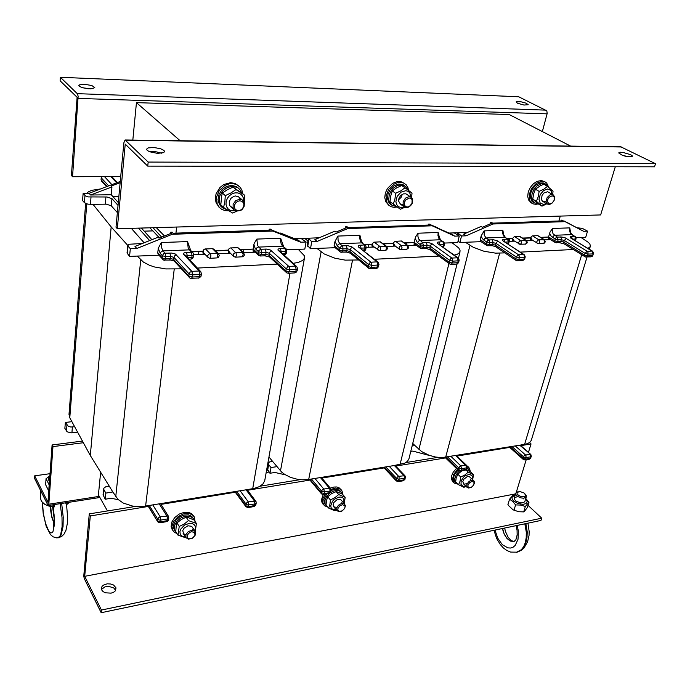 <?xml version="1.0" encoding="UTF-8"?>
<svg xmlns="http://www.w3.org/2000/svg" width="690" height="690" viewBox="0 0 690 690"><rect width="100%" height="100%" fill="white"/><g stroke="black" fill="none" stroke-linecap="round" stroke-linejoin="round"><path stroke-width="1.03" d="M255.947 504.761L254.11 506.581L254.989 503.993L256.197 503.243L256.05 501.708L254.36 500.888L246.106 489.805L254.136 488.46L259.207 486.717L262.83 484.095L264.719 480.827L304.471 258.017M68.983 414.138L69.776 417.769L90.338 455.452L109.253 486.157L105.76 486.778L103.88 488.141L103.811 489.564L105.812 493.083L112.85 492.005L118.059 499.491L123.329 503.07L132.73 506.072L143.063 506.503L240.129 490.78L248.322 501.906L254.558 501.216L254.989 503.993L247.736 505.011L245.994 504.08L246.804 502.682L248.322 501.906L248.624 502.432L248.676 506.676L255.369 505.425L256.24 503.122M293.112 263.295L298.296 262.441L302.763 260.423L304.419 258.215L304.204 255.576L298.27 249.323L286.79 249.806M127.064 252.937L129.582 256.404L137.353 256.076L143.425 262.14L149.411 265.227L154.431 266.909L165.755 268.962L181.229 268.815M118.275 202.481L111.263 194.718L90.562 194.977L89.096 193.278L83.128 193.347L85.422 195.9L88.363 196.943L106.959 197.004L111.944 198.625L111.306 205.749L106.338 204.128L92.934 204.309L111.142 226.906L127.805 245.45M100.412 189L91.606 190.362L88.277 191.88L86.811 193.304M74.649 426.705L70.932 427.015L68.267 426.36L65.352 422.47L71.915 421.694M92.934 204.309L87.794 204.128L84.421 202.696L82.576 200.497L83.128 193.347M203.74 254.334L202.851 252.989L203.196 251.419L203.869 253.17L208.009 257.439L207.733 255.438L209.355 253.825L217.169 253.42L212.468 248.624L213.745 249.047L218.489 253.816M233.694 256.49L229.391 252.264L228.597 250.375L228.278 252.135L229.089 253.256M158.251 248.331L161.296 242.492L161.503 247.391L162.944 250.919L161.167 251.678L160.278 253.359L158.251 248.331L157.734 252.902L162.392 258.043L165.462 258.75L164.651 260.277M192.846 252.669L190.543 250.272L189.198 249.866L162.944 250.919L165.039 253.239L171.646 253.083L175.338 254.023L191.811 271.368L199.091 270.998L183.462 254.136L183.6 253.273L185.118 252.531L191.38 252.152L188.232 248.193L187.533 241.552L190.682 250.392M191.846 251.617L202.955 251.169L203.602 249.789L204.921 248.978L212.468 248.624M243.734 252.704L237.869 247.624L230.296 247.969L228.839 248.969L228.597 250.375L215.599 250.91M283.607 246.503L280.692 238.205L280.614 241.526L281.373 244.553L284.858 248.305L279.191 248.65L278.079 249.176L277.966 250.168L295.415 266.116L288.817 266.452L270.497 250.047L266.4 249.116L260.915 249.288L257.517 245.485L256.827 239.059L254.153 243.363L253.109 249.116L240.543 249.625M158.277 254.558L157.734 252.902M142.39 243.458L129.064 244.217L127.84 245.606L130.358 248.702L136.792 248.46L172.293 234.246L272.895 231.029L300.668 242.181L306.101 241.974L304.842 249.047L298.27 249.323M265.383 249.107L266.081 252.333L261.613 252.523L260.915 249.288L258.897 250.418L258.509 251.738L261.613 252.523L261.294 254.541L258.06 253.653L258.5 255.274L253.998 251.005L253.273 249.271L253.023 251.126L253.946 252.204M301.125 238.481L306.101 241.974M103.077 494.825L105.199 499.215L105.812 493.083M77.59 432.095L70.949 432.854L67.146 431.785L64.903 428.274L65.352 422.47M405.013 479.24L403.383 480.74L404.487 478.308L405.366 477.782L405.168 476.109L403.814 475.453L394.361 465.517L404.763 463.171L407.428 461.317L408.885 458.971L457.022 263.994M268.979 457.065L272.628 461.42L269.557 461.998L268.289 463.188L268.479 464.336L271.023 467.561L277.009 466.647L281.718 472.115L284.754 474.496L290.602 477.428L297.399 479.274L302.082 479.809L308.715 479.464L389.255 466.345L398.673 476.324L404.047 475.746L404.487 478.308L398.259 479.171L396.534 478.325L397.328 477.032L398.673 476.324L399.096 476.988L398.958 480.732L404.59 479.697L405.392 477.704M454.193 255.11L457.427 254.187L459.704 252.462L460.092 250.315L458.764 247.952L452.14 242.768L444.446 243.096M307.179 245.278L310.466 248.711L316.952 248.443L324.102 253.894L335.012 258.215L345.285 260.087L358.593 260.001M372.522 247.063L371.893 245.821L372.307 244.381L373.316 246.434M394.671 245.571L393.636 243.51L393.214 244.916L393.818 246.157M334.961 241.405L337.971 236.058L338.065 240.534L339.756 243.751L338.221 244.433L337.341 245.985L334.961 241.405L334.167 245.597L339.808 250.229L342.654 250.875L341.593 252.281M365.243 245.191L361.707 242.871L339.756 243.751L342.309 245.838L347.855 245.718L351.71 246.761L370.978 262.183L377.025 261.872L358.239 246.701L358.067 245.925L359.111 245.261L364.303 244.933L360.56 241.353L359.775 238.455L359.904 235.273L361.422 241.077L362.647 243.13M364.329 244.467L372.014 244.156L373.833 242.147L380.397 241.854L386.572 246.373M407.773 245.459L401.477 241.008L395.137 241.302L393.705 242.414L393.636 243.51L383.407 243.924M440.798 239.93L439.496 237.955L438.193 232.47L438.021 235.514L438.831 238.291L442.799 241.707L437.779 242.095L437.201 242.638L437.495 243.38L457.427 257.81L451.898 258.086L431.474 243.432L427.74 242.431L422.634 242.535L418.727 239.076L417.916 236.273L418.08 233.186L415.501 237.136L414.181 242.431L404.28 242.837M334.745 247.365L334.167 245.597M308.439 238.222L311.742 241.655L317.107 241.448L347.786 228.537L432.19 225.837L454.701 236.187L459.298 236.014L457.703 242.535L452.14 242.768M415.32 244.51L414.371 242.57L414.017 244.277L414.699 245.278M394.525 245.459L399.363 249.15L399.156 246.96L401.175 245.493L395.543 241.233M454.184 232.918L459.298 236.014M415.302 244.502L420.443 248.314M415.803 244.872L415.553 245.235M267.254 468.95L269.997 473.28L271.023 467.561M530.877 457.893L529.385 459.186L531.335 456.401L530.877 454.538L519.708 445.223L527.557 443.644L530.196 442.031L531.343 440.315L587.026 257.103M412.094 446.016L414.983 445.576L421.711 451.631L429.137 455.34L435.545 457.047L441.867 457.599L515.283 445.938L525.495 454.986L530.196 454.503L530.636 456.884L525.211 457.617L523.52 456.849L524.141 455.788L525.495 454.986L526.047 455.788L525.745 459.091L530.489 458.246L531.317 456.452M587.802 248.322L589.571 247.382L590.355 246.123L589.959 244.226L588.57 242.535L580.971 237.455L576.081 237.653M458.022 241.207L459.92 242.535L465.431 242.302L473.245 247.279L483.94 251.229L495.584 253.135L504.933 252.902M512.791 241.198L512.342 240.241L512.791 238.706L513.74 240.672M532.05 239.973L531.015 237.964L530.558 239.266L530.981 240.422M481.206 235.851L484.156 230.909L484.173 235.048L486.019 237.99L484.665 238.628L483.802 240.051L482.241 238.361L481.206 235.851L480.223 239.723L486.493 243.958L489.141 244.553L488.391 245.718L487.364 245.683M508.211 239.283L504.7 237.248L486.019 237.99L488.856 239.904L493.609 239.81L497.249 240.767L518.492 254.808L523.607 254.55L502.855 240.724L502.518 239.87L503.183 239.413L507.564 239.137L503.45 235.851L502.622 233.177L502.829 230.236L503.778 234.971L505.339 237.395M507.34 238.714L512.48 238.499L514.352 236.61L519.794 236.394L526.254 240.448M544.367 239.672L537.82 235.67L532.378 235.92L531.067 236.955L531.015 237.964L522.908 238.291M572.183 234.686L570.57 232.375L569.759 227.838L569.526 230.667L570.363 233.237L574.615 236.377L570.587 236.636L570.302 237.705L591.96 251.091L587.242 251.324L565.283 237.921L561.746 236.998L557.356 237.084L553.13 233.91L552.293 231.314L552.526 228.459L550.042 232.116L548.533 237.024L540.684 237.343M480.74 241.465L480.223 239.723M457.194 234.557L457.625 232.789L461.524 236.014L466.078 235.842L493.031 223.974L565.093 221.671L583.628 231.34L587.578 231.185L585.75 237.248L580.971 237.455M560.565 236.955L561.332 238.085L561.332 239.68L558.115 239.818L557.356 237.084L555.916 237.86L555.226 239.068L558.115 239.818L557.615 241.543L554.734 240.793L555.096 242.457L549.576 238.982L548.74 237.153L548.309 238.542L548.826 239.663M537.829 243.432L532.016 239.947M577.237 227.804L582.377 228.381L587.578 231.185M549.965 239.24L549.559 239.637M115.635 590.355L113.746 587.975L108.917 586.397L104.958 586.854L101.439 589.415M101.654 589.941L101.283 588.173L102.18 586.12L104.363 584.559L107.407 583.8L110.693 583.982L113.583 585.068L115.972 587.897L115.359 590.778L113.617 592.253L111.107 593.159L105.406 592.805L103.103 591.606L101.654 589.941M135.318 506.434L89.26 513.912L83.714 576.297L84.43 578.91L101.197 612.703L541.003 520.389L541.719 518.173L528.014 505.304M89.26 513.912L90.338 515.904L84.672 576.288L515.559 493.911L84.672 576.288L101.473 610.038L541.719 518.173M47.739 504.942L48.412 505.459L48.792 504.2L52.966 446.637L52.052 444.955L47.912 502.441L34.655 475.807L34.5 478.265L47.739 504.942M517.293 103.164L516.206 101.758L520.933 101.775L526.039 103.164L528.186 104.699L523.986 105.044L517.293 103.164M79.246 86.233L78.876 85.56L79.695 84.767L85.12 84.327L91.822 85.551L94.772 87.518L92.288 88.7L88.018 88.717L81.963 87.578L79.246 86.233M90.701 88.812L82.697 87.794M120.69 176.528L72.528 176.709L78.177 96.298L77.47 93.814L60.366 77.297L518.733 96.747L546.782 110.797L547.196 113.514L542.349 131.583M72.528 176.709L71.458 175.458L77.082 97.299L60.142 80.808L60.366 77.297M163.927 150.446L164.53 151.559L163.59 152.628L157.424 153.327L149.808 151.8L147.35 150.524L146.513 149.221L148.117 147.884L153.939 147.47L160.684 148.773L163.927 150.446M161.52 153.197L155.405 151.602L149.109 151.524M630.557 154.62L632.23 155.75L632.187 156.587L628.28 156.751L622.311 155.285L618.697 152.895L620.37 152.266L623.165 152.456L630.557 154.62M626.434 156.44L623.743 155.759M125.157 139.992L620.759 146.823L655.5 163.703L148.203 162.055L125.088 139.992L123.829 142.813L115.972 227.208L117.274 228.726L125.209 144.15L147.781 166.126L148.203 162.055M172.215 529.463L171.146 526.539L171.801 522.054L174.622 517.629L179.055 514.154L184.213 512.308L188.275 512.282L191.587 513.61L193.985 516.413M176.968 533.525L174.518 532.318L172.992 530.705L171.913 526.375L173.328 521.804L178.27 516.431L183.299 513.972L186.723 513.386L189.845 513.696L192.415 514.869L194.226 516.784L195.123 521.536M330.32 488.123L333.753 487.019L336.677 486.959L339.126 487.804L341.274 489.891M322.998 504.114L321.894 502.191L321.575 499.603L323.248 494.532M331.045 489.382L335.331 488.072L339.195 488.494L342.068 490.995L342.766 494.558M327.948 507.185L324.369 505.692L322.61 502.363L322.989 498.352L325.214 494.195M219.377 207.492L216.125 202.981L215.306 198.565L216.056 193.864L219.894 187.525L223.827 184.497L230.598 182.652L234.954 183.437L238.533 185.748M228.864 210.812L225.087 210.64L221.68 209.329L219.42 207.535L217.143 203.912L216.505 197.142L219.317 190.371L224.854 185.403L229.347 183.773L233.574 183.695L237.119 184.851L239.965 187.042L241.793 189.785L242.854 193.623M466.871 465.733L468.734 467.311M452.899 481.887L451.51 479.421L451.734 475.496L453.166 472.288L456.435 468.441M467.139 466.414L469.554 468.286L470.313 471.813M458.065 484.164L454.149 483.112L452.433 479.567L453.632 474.392L457.496 469.476M402.141 194.908L401.019 197.426L399.07 199.358M388.815 205.249L385.71 201.635L384.779 197.547L385.382 192.976L387.452 188.525L392.627 183.402L396.776 181.712L400.873 181.686L404.435 183.419M397.173 207L394.05 207.336L391.187 206.707L389.22 205.542L386.9 202.489L386.089 196.133L388.651 189.362L393.835 184.23L397.992 182.531L400.476 182.307L403.59 182.997L406.022 184.653L407.773 187.232L408.618 190.475M531.291 202.869L528.531 199.928L527.695 196.184L528.307 191.82L530.291 187.482L533.353 183.816L537.036 181.367L541.365 180.504L545.083 181.893M538.329 203.912L535.854 204.361L533.163 203.912L529.842 200.704L529.135 194.822L531.611 188.258L536.475 183.169L542.133 181.246L544.539 181.651L546.644 182.997L548.679 187.24M176.097 532.128L174.398 529.187L174.613 525.366L176.769 521.459L180.418 518.233L184.851 516.336L189.181 516.129L192.562 517.638L194.235 520.182M174.415 529.842L173.587 527.902L173.811 524.081L175.95 520.182L179.598 516.957L184.023 515.068L188.353 514.861L191.725 516.379L193.476 518.639M327.345 506.451L325.102 503.812L324.956 500.414L326.525 496.697L329.492 493.385M330.251 492.807L333.865 490.935L337.436 490.426L340.343 491.366L342.249 494.083M325.102 504.286L324.033 502.242L323.99 499.336L326.793 493.928M330.967 490.616L334.15 489.46L337.125 489.365L339.523 490.34L341.136 492.048M457.815 483.923L455.314 482.181L454.658 479.093L456.366 474.384L459.376 471.003M466.811 468.424L468.959 469.476L470.132 471.71M454.926 481.93L453.718 479.757L453.934 476.29L455.227 473.469L458.143 470.106M466.975 467.803L468.855 469.381M227.545 209.984L222.473 207.793L219.463 202.955L219.308 197.797L220.076 195.175L223.12 190.5L227.657 187.318L232.772 186.266L237.464 187.533L239.792 189.414L241.664 192.639M221.628 207L219.368 204.3L218.083 199.496L219.049 194.252L222.094 189.578L226.622 186.412L231.728 185.36L236.42 186.628L238.464 188.189M396.578 206.569L392.075 205.439L389.203 201.696L388.72 199.539L389.212 194.761L391.541 190.155L393.265 188.206L397.397 185.507L401.753 184.817L405.711 186.447L408.006 190.009M390.988 204.654L388.944 202.696L387.521 198.686L388.013 193.916L390.333 189.319L394.033 185.8L398.38 184.066L402.512 184.446L404.754 185.757M537.959 203.628L534.431 202.86L532.154 200.022L531.688 198.151L532.042 193.83L534.008 189.448L537.2 185.886L540.995 183.842L544.634 183.721L546.704 184.799L548.196 186.843M533.439 202.256L531.697 200.79L530.377 197.366L530.722 193.053L532.68 188.68L535.871 185.118L539.666 183.083L543.297 182.962L545.626 184.092M191.604 531.697L194.64 532.473L194.985 535.38L192.398 538.217L188.81 538.873L187.508 538.14L187.145 535.233L189.75 532.378L191.604 531.697M193.105 537.752L195.503 534.724L195.218 531.438L192.079 530.196L188.361 531.567L185.877 534.603L185.964 537.691L188.577 539.183L192.458 538.183M342.206 504.7L344.629 505.391L345.078 506.52L344.655 508.418L342.283 510.876L339.161 511.376L337.876 509.884L338.022 508.314L339.661 505.977L342.206 504.7M344.629 508.47L345.423 505.563L344.094 503.622L341.205 503.579L338.488 505.244L336.789 507.831L336.789 510.307L338.566 511.678L341.472 511.256M239.861 200.807L241.836 201.264L243.277 202.601L243.898 204.55L243.57 206.724L242.38 208.708L240.543 210.096L238.43 210.623L236.454 210.183L235.005 208.854L234.367 206.905L234.686 204.714L235.885 202.722L237.731 201.333L239.861 200.807M239.525 199.263L235.635 200.704L233.117 204.257L233.151 208.268L234.367 210.053L236.334 211.114L240.767 210.424L242.492 209.061L244.165 206.241L244.381 203.162L243.656 201.376L241.974 199.833L239.525 199.263M552.155 195.753L554.173 196.917L554.165 200.342L552.112 203.136L549.128 203.947L547.472 201.851L547.782 199.505L549.154 197.288L552.155 195.753M554.286 199.996L554.544 196.59L552.75 194.589L550.137 194.847L547.17 197.556L546.014 201.376L546.782 203.654L549.473 204.542L552.63 202.679M409.403 198.065L411.016 198.479L412.111 199.703L412.034 203.49L409.239 206.569L407.436 207.043L405.815 206.638L404.711 205.422L404.34 203.636L404.78 201.635L405.936 199.815L409.403 198.065M409.049 196.65L405.47 198.142L403.124 201.747L403.253 205.551L405.366 207.474L407.557 207.543L409.377 206.767L411.645 204.499L412.551 202.532L412.396 198.72L411.076 197.193L409.049 196.65M471.951 481.439L474.082 482.336L473.754 484.984L471.296 487.407L468.717 487.649L467.855 486.165L468.148 484.699L469.726 482.577L471.951 481.439M474.159 483.957L474.392 481.689L473.116 480.309L471.003 480.404L468.432 482.086L466.828 484.682L466.889 487.036L468.329 488.046L470.64 487.683M195.279 531.516L191.656 526.289L187.922 525.789L184.049 528.186L182.729 530.653L183.635 533.793L185.886 534.586M192.51 530.196L192.777 529.204M194.796 530.783L195.477 528.437L195.236 526.28L194.106 524.564L192.217 523.512L189.785 523.227L184.497 525.064L180.685 529.239L179.952 531.611L180.142 533.801L181.229 535.543L183.091 536.63L185.489 536.949M186.067 537.855L177.986 535.147L179.193 526.496L184.144 524.046L188.456 520.631L196.4 523.468L195.305 531.559M196.4 523.468L194.097 519.967L187.775 517.44L186.171 517.12L181.246 519.544L176.942 522.951L176.329 525.133L175.752 531.585L177.986 535.147M344.802 504.149L340.67 499.543L337.143 499.681L333.891 502.501L333.106 504.916L333.779 506.822L336.927 507.478M341.61 503.467L341.869 502.648M343.905 503.088L343.879 499.077L342.714 497.723L340.929 497.041L338.738 497.119L334.184 499.422L332.373 501.38L330.752 505.753L331.122 507.65L332.252 509.03L336.185 509.712M336.573 510.186L334.365 510.566L328.673 508.064L329.898 504.45L330.398 499.94L334.917 497.688L338.687 494.566L345.155 497.343L344.198 503.433M345.155 497.343L342.464 494.204L336.418 491.513L331.511 493.643L327.741 496.757L326.517 500.379L326.025 504.864L328.673 508.064M473.797 480.697L469.312 476.592L467.139 476.686L463.878 479.222L462.861 481.611L463.965 484.121L467.242 483.699M470.045 480.835L470.494 479.74M472.469 479.403L472.27 475.91L469.649 474.366L465.741 475.462L463.835 476.902L461.196 480.749L460.98 484.44L463.283 486.347L465.862 486.148M466.121 486.398L463.956 487.347L458.609 484.708L460.066 481.292L460.713 477.057L464.862 474.97L468.191 472.089L473.504 474.806L472.667 479.602M461.912 470.796L457.772 474.177L456.193 478.118L455.693 481.81L458.609 484.708M473.504 474.806L470.546 471.951L466.259 469.623M240.482 199.332L238.654 196.797L235.575 195.96L233.876 196.296L230.874 198.341L229.218 201.592L229.451 204.947L230.279 206.31L233.004 207.828M243.725 201.471L243.579 198.513L242.466 195.917L240.525 193.985L237.947 192.924L235.023 192.864L232.082 193.812L229.451 195.667L227.424 198.22L226.234 201.187L226.01 204.223L226.769 207.009L228.424 209.217L230.788 210.623L235.497 210.812M236.73 211.2L232.582 213.029L223.603 207.397L224.819 201.877L225.251 195.615L231.003 192.941L235.946 189.578L244.847 195.348L244.226 202.567M244.847 195.348L233.056 187.059L227.338 189.707L222.396 193.062L221.757 195.512L220.783 204.801L223.603 207.397M410.998 197.15L405.884 193.812L403.279 193.864L400.726 195.451L398.975 198.099L398.527 201.049L400.459 204.171L402.934 204.533M411.042 197.168L409.644 192.674L407.945 191.303L405.78 190.725L400.968 192.131L397.147 196.322L395.862 201.627L396.371 204.024L397.604 205.913L399.432 207.104L401.658 207.474L404.305 206.914M404.832 207.25L400.39 209.286L393.335 204.111L394.939 199.056L395.629 193.321L400.804 190.88L405.039 187.801L412.034 193.096L411.559 197.564M405.039 187.801L401.649 185.507L396.509 187.93L392.274 190.992L390.678 196.064L390.005 201.747L400.39 209.286M553.104 194.735L547.584 191.725L543.979 192.959L542.055 195.382L541.391 199.539L542.616 201.368L546.014 201.299M552.198 194.209L550.991 190.397L547.722 188.991L543.616 190.543L540.27 194.468L538.959 199.255L540.184 203.067L543.453 204.456L546.42 203.61M546.782 203.826L542.021 206.129L536.415 201.342L538.278 196.676L539.14 191.389L543.849 189.138L547.524 186.309L553.07 191.199L552.656 194.476M547.524 186.309L543.832 184.196L540.305 185.774L535.475 189.25L533.62 193.925L532.775 199.177L538.381 203.955L542.021 206.129M40.313 497.594L41.366 501.302L44.738 504.304L48.464 505.951L52.854 506.9L52.949 504.778M66.87 504.45L69.543 502.199M53.475 504.692L53.268 509.004L54.95 504.468M65.61 502.812L66.602 505.235M50.681 506.538L51.534 515.689L54.148 523.77M54.148 523.779L51.638 516.853L50.059 506.4M58.15 537.795L60.522 535.38L62.135 526.729L62.022 517.345L60.108 503.666M61.686 503.424L63.238 517.155L63.023 526.582L60.97 535.302L58.322 537.76M524.02 496.731L521.364 496.61L518.682 495.506L517.06 493.859L517.172 492.35L520.157 491.591L523.943 492.884L525.702 495.17L525.185 496.248L524.02 496.731M517.336 491.987L515.818 493.1L516.06 494.894L517.647 496.455L521.002 497.921L523.615 498.18L525.858 497.438L526.384 495.938L525.28 494.1M517.931 525.228L517.517 526.66L518.043 525.211M502.605 528.445L504.002 533.568L507.003 538.485L510.315 541.038L514.145 541.564M504.64 528.023L505.399 531.352L508.107 537.243L510.954 540.399L513.99 541.598L510.29 541.055L507.003 538.485L504.286 534.379L502.363 528.497M516.336 552.345L521.304 549.766L523.667 546.635L525.349 542.513L526.246 537.614L526.298 532.197L524.805 523.788M525.892 523.563L527.212 531.999L527.022 537.441L525.987 542.366L524.159 546.523L521.657 549.68L516.715 552.267M523.788 498.939L522.822 498.189M517.802 496.559L514.507 497.619L514.43 499.362L516.189 501.25L520.786 502.932L523.546 502.691L524.892 501.414M515.137 495.273L512.196 496.886L512.032 498.758L513.412 500.845L517.698 503.441L522.848 504.39L526.039 503.605L527.255 501.682L525.728 498.706M525.78 498.542L528.945 502.311L525.34 506.495L520.657 505.089L515.585 504.951L512.765 501.449L509.574 499.232L512.799 495.437L515.214 495.041M509.574 499.232L507.952 504.606L508.78 505.813L512.903 509.763L518.604 511.747L523.667 511.885L524.357 511.35L527.272 507.668L528.945 502.311M49.792 476.367L48.222 478.955L49.413 481.663M46.023 478.731L45.6 484.734L48.74 490.944L49.18 484.906L46.023 478.731L49.827 475.928M201.187 273.257L201.152 274.111L199.798 274.482L199.513 276.63L201.109 275.871L200.902 276.621L198.642 278.156M176.631 254.903L174.863 255.662L173.966 257.361L189.069 273.887L190.224 271.964L192.036 271.67L192.519 274.862L189.069 273.887L188.793 276.043L192.234 277.018L191.38 278.544M189.345 277.751L188.793 276.043L173.708 259.474L173.966 257.361L170.62 256.421L170.37 258.534L173.44 259.242L174.26 261.148M160.278 253.359L162.366 255.697L163.72 253.653L165.039 253.239L165.341 253.713L165.704 256.628L162.366 255.697L162.116 258.284L162.667 259.474M193.416 254.377L193.373 255.171L192.053 255.498L191.786 257.594L193.338 256.896L192.734 258.25L191.466 259.026L189.069 259.181M186.567 252.35L187.24 255.705L186.05 255.956M216.919 257.982L218.575 257.267L219.265 255.429L218.549 253.868L217.178 253.377M210.062 258.293L217.143 257.922L217.807 255.602L217.117 253.428M208.147 257.577L209.657 258.276L210.605 257.862L210.899 255.438L210.252 253.722M169.956 253.032L170.62 256.421L165.704 256.628L165.462 258.75L170.37 258.534L169.559 260.052M201.394 273.732L200.773 271.679L199.091 270.998L199.798 274.482L192.519 274.862L192.234 277.018L199.513 276.63L198.987 277.992L190.19 278.329L174.121 260.993L170.741 260.078L163.496 260.052L158.139 254.394M187.749 257.775L191.786 257.594L190.966 259.104M183.773 254.601L185.248 255.102L200.626 271.524M193.614 254.808L192.907 252.721L191.38 252.152L192.053 255.498L187.24 255.705L187.068 257.051M253.799 244.639L255.24 248.452L258.379 251.634L258.06 253.653L253.127 249.004M271.851 250.884L270.213 251.609L269.316 253.221L286.221 268.85L285.867 270.911L268.859 255.128L265.762 254.351L266.081 252.333L269.316 253.221L269.359 256.784L286.781 272.938L288.42 273.249L289.196 271.834L295.794 271.481L294.82 272.938L295.95 272.585L297.123 270.86L295.794 271.481L296.157 269.428L297.468 268.884L297.088 267.004L295.415 266.116L296.157 269.428L289.559 269.773L289.17 266.918L287.825 266.728L286.221 268.85L289.559 269.773L289.196 271.834L285.867 270.911L286.445 272.688M280.433 251.798L281.184 251.686L281.072 252.376M280.485 248.486L281.184 251.686L286.393 251.358L286.652 249.452L284.858 248.305L285.626 250.979L285.108 253.998L284.245 254.938M283.918 254.955L285.582 254.472L286.531 252.92L282.434 253.618M235.54 257.154L236.42 255.671L236.092 253.152L230.771 247.9M242.224 256.853L243.613 256.361L244.476 255.05L243.544 252.566L235.756 252.644M242.44 252.359L243.147 254.498L242.449 256.792L235.575 257.154L233.789 256.577L233.125 255.102L233.893 253.394L235.592 252.592M294.82 272.938L288.196 273.3M258.638 255.404L260.38 256.007L261.294 254.541L265.762 254.351L264.839 255.809L269.574 256.999M260.346 256.007L264.805 255.809M256.024 249.426L256.723 248.003L258.31 247.115L282.546 246.132L286.022 248.659M278.337 250.608L279.597 251.031L296.622 266.478M101.611 176.597L101.076 179.797L101.74 181.341M107.226 186.429L101.197 179.805L101.611 181.194L106.588 186.662M101.93 176.597L101.352 177.908L108.649 185.886M168.826 517.905L168.446 519.984L167.127 520.683L167.351 518.975L168.817 517.957L168.058 515.904L160.166 516.827L152.826 505.002M157.691 521.744L159.045 522.727L160.399 522.416L160.546 521.812L158.743 521.675L157.501 520.812L157.717 519.104L158.959 519.967L160.77 520.105L160.166 516.827L158.536 517.655L157.717 519.104L149.376 505.572M160.046 522.77L166.721 521.606L167.127 520.683L160.546 521.812L160.77 520.105L167.351 518.975L167.377 518.018L166.842 515.879L159.338 503.942M168.679 517.241L168.515 516.361M147.901 505.805L157.648 521.675L148.238 505.753M235.368 491.556L245.83 505.874L248.676 506.676L248.089 507.616L245.89 506.702L245.994 504.08L236.67 491.34M245.942 506.77L234.893 491.634M352.694 247.374L351.158 248.064L350.27 249.616L368.495 264.477L368.408 266.668L371.324 267.332L371.729 265.365L368.495 264.477L370.28 262.338L371.462 262.83L371.729 265.365L377.784 265.046L377.025 261.872L378.129 262.243L378.939 264.348L377.784 265.046L377.361 267.013L378.439 266.711L377.542 267.97L376.248 268.419M368.65 268.255L368.089 266.452L349.89 251.548L350.27 249.616L347.13 248.762L346.751 250.694L349.752 251.445L350.468 253.325M337.341 245.985L339.885 248.081L341.395 246.089L342.309 245.838L342.757 246.459L343.025 248.935L339.885 248.081L339.463 250.444L340.084 251.798M360.284 245.105L361.008 248.167L365.027 247.995L364.303 244.933L365.829 245.821L366.131 247.563L365.027 247.995L364.639 249.909L365.666 249.754L364.303 251.151M378.068 250.168L377.516 248.581L378.784 246.718L385.745 246.175L380.164 241.845M385.331 250.375L386.693 249.858L387.461 248.529L386.952 246.718L385.727 246.149M379.578 250.634L385.805 250.177L386.46 248.176L385.693 246.192M373.238 246.373L379.405 250.634L380.25 250.229L380.699 248.849L379.94 246.442M346.406 245.674L347.13 248.762L343.025 248.935L342.654 250.875L346.751 250.694L345.69 252.1M334.615 247.253L340.619 252.109L346.751 252.135L350.339 253.221L369.081 268.522L376.386 268.401L377.361 267.013L371.324 267.332L370.211 268.746M362.854 249.987L364.639 249.909L364.139 251.013M358.653 247.124L377.999 262.14M415.104 238.317L417.372 242.492L420.633 244.881L423.375 245.502L422.944 247.356L419.899 246.546L420.167 248.064L421.788 248.711M426.394 242.38L427.127 245.338L430.18 246.149L430.086 249.616L449.889 264.141L451.364 264.279L452.209 263.011L457.737 262.718L456.573 264.072L457.755 263.658L458.686 262.286L457.737 262.718L458.203 260.837L459.186 260.225L458.47 258.198L457.427 257.81L458.203 260.837L452.666 261.122L452.295 258.509L450.837 258.457L449.535 260.285L452.666 261.122L452.209 263.011L449.078 262.174L449.604 263.968M439.866 244.795L444.377 244.407L444.464 243.156L443.67 241.974L442.799 241.707L443.627 243.656L442.92 246.994M443.316 247.27L444.041 246.071L442.256 246.511M432.492 244.01L431.052 244.665L430.18 246.149L449.535 260.285L449.078 262.174L429.603 247.908L426.705 247.193L425.549 248.547M400.95 249.677L402.089 247.908L401.175 245.493M406.565 249.426L408.584 247.952L407.894 245.537L401.321 245.537M399.476 249.237L406.833 249.366L407.712 247.667L406.945 245.295M451.001 264.373L456.53 264.072M414.198 242.328L419.899 246.546L420.71 243.777L422.634 242.535L423.375 245.502L427.127 245.338L426.705 247.193L422.944 247.356L421.84 248.711L426.593 248.581L430.293 249.78M417.614 242.682L418.476 241.198L419.71 240.569L440.039 239.74L443.558 241.897M439.107 241.862L439.849 244.778M437.943 243.777L458.212 258M331.036 490.314L330.622 492.074L329.63 492.634L329.967 491.039L331.071 490.116L330.329 488.209L323.739 489.003L314.89 478.463M321.411 493.798L322.748 494.523L323.886 494.075L324.059 493.591L321.169 492.686L321.505 491.09L324.386 491.996L323.852 489.15L322.489 489.589L321.505 491.09L311.432 479.024M323.394 494.506L329.216 493.436L329.63 492.634L324.059 493.591L324.386 491.996L329.967 491.039L329.975 489.676L329.311 488.054L320.427 477.558M309.405 479.352L321.359 493.73L321.169 492.686L310 479.257M384.252 467.165L396.293 479.999L398.958 480.732L398.242 481.629L396.345 480.964L396.534 478.325L385.814 466.914M396.396 481.025L383.537 467.277M498.284 241.319L496.929 241.957L496.067 243.389L516.224 256.922L515.723 258.75L518.777 259.552L519.277 257.732L516.224 256.922L518.293 254.834L519.199 255.809L519.277 257.732L524.391 257.465L524.4 255.774L523.607 254.55L524.521 254.886L525.254 256.922L524.391 257.465L523.891 259.285L524.685 259L525.202 257.146M516.206 260.518L515.723 258.75L495.593 245.183L496.067 243.389L493.091 242.604L492.625 244.398L495.593 245.183L496.093 246.934M483.802 240.051L486.631 241.974L488.063 240.129L489.357 240.474L489.607 242.751L486.631 241.974L486.096 244.346L486.674 245.519M505.244 242.087L508.323 241.957L507.564 239.137L508.22 239.283L509.203 241.06L508.323 241.957L507.849 243.725L508.668 243.38L508.314 244.122M518.992 244.113L518.483 242.69L519.682 240.862L525.694 240.353L519.579 236.385M525.176 244.234L526.712 243.51L527.22 242.242L526.806 240.948L525.668 240.318M519.734 244.286L525.711 244.044L526.47 242.19L525.651 240.362M513.714 240.655L520.32 244.45L521.545 242.794L520.743 240.569M492.341 239.758L493.091 242.604L489.607 242.751L489.141 244.553L492.625 244.398L491.401 245.7M522.623 260.587L523.891 259.285L518.777 259.552L517.509 260.863M503.346 241.112L524.271 254.696M504.14 239.275L504.942 241.888M513.714 241.155L514.033 240.862M549.62 233.203L551.31 236.429L555.226 239.068L554.734 240.793L548.559 236.929M566.335 238.447L564.213 240.43L585.077 253.359L584.542 255.11L563.549 242.061L560.832 241.405L561.332 239.68L564.213 240.43L563.609 242.742L564.066 243.82L585.422 257.051L586.793 256.939L587.5 255.878L592.218 255.628L590.933 256.887L592.305 256.301L593.538 253.014L592.512 251.203L591.96 251.091L592.762 252.255L592.753 253.886L588.035 254.127L587.975 252.281L587.061 251.35L585.077 253.359L588.035 254.127L587.5 255.878L584.542 255.11L585.18 256.93L590.882 256.887M572.89 239.189L576.003 238.921L576.09 237.696L575.201 236.515L574.615 236.377L575.477 237.947L574.968 240.465M576.072 238.826L575.357 240.698M537.967 243.475L538.812 243.579L539.623 242.707L539.425 240.232L532.723 235.868M543.315 243.423L544.496 243.018L545.298 241.802L544.462 239.732L539.002 239.801M543.798 239.594L544.626 241.405L543.858 243.242L538.398 243.639L536.984 243.07L536.76 241.914L537.398 240.577L538.856 239.758M559.547 242.664L555.096 242.457L556.494 242.794L557.615 241.543L560.832 241.405L559.59 242.664L564.153 243.872M552.293 237.239L554.406 235.256L571.648 234.565L575.15 236.489M571.458 236.506L572.303 238.826M571.01 238.248L592.503 251.203M531.895 240.387L532.223 240.086M467.095 467.363L465.897 469.373L467.147 467.165L466.423 465.241L460.825 465.931L450.993 456.418M458.591 470.546L459.92 471.098L460.946 470.571L458.358 469.364L458.764 467.872L461.507 468.7L460.955 466.069L459.73 466.466L458.764 467.872L447.568 456.978M460.334 471.072L465.474 470.088L465.897 469.373L461.093 470.192L461.507 468.7L466.311 467.872L466.233 466.164L455.762 455.642M445.093 457.375L458.54 470.494L458.358 469.364L445.921 457.246M510.16 446.775L523.218 458.41L525.745 459.091L524.805 459.971L523.046 459.126L523.52 456.849L511.877 446.499M523.296 459.488L509.22 446.93M42.487 502.622L43.332 513.248L45.609 523.615L48.688 530.86L50.275 532.602L51.741 532.878L52.966 531.654L54.381 525.056L54.062 514.68L52.854 506.848M494.989 530.049L497.766 538.243L502.355 544.634L507.823 547.877L510.54 548.05L513.041 547.222L515.197 545.428L518.009 539.33L518.337 531.059L517.155 525.392M166.618 521.64L167.937 520.941L168.601 519.605M328.966 493.548L330.7 491.901M480.637 241.397L487.131 245.744L492.384 245.744L495.584 246.632L516.586 260.716L522.865 260.57L524.702 258.957M465.129 470.244L466.69 468.855M53.492 527.824L54.165 518.57L52.656 506.874M66.576 505.08L67.663 517.293L67.439 522.942L66.007 530.231L64.084 534.069L61.755 536.371L58.434 537.743L56.313 537.864L53.104 536.855L50.525 534.681L46.273 526.47L43.211 513.55L42.263 502.398M513.99 541.598L515.844 539.847L517.181 534.897L517.077 530.369L516.051 525.625M517 552.207L510.635 552.078L506.796 550.473L503.355 547.938L500.302 544.591L496.645 538.476L493.98 530.256M517.388 552.112L521.58 550.172L523.969 548.058L527.626 541.831L529.032 535.388L529.152 531.352L527.902 523.141M294.57 238.723L319.116 237.826M269.048 472.081L266.228 472.521M449.242 233.091L467.535 232.427M570.596 146.133L509.211 114.514L136.404 102.663L132.782 140.105M100.628 472.15L98.42 494.911L107.459 510.954M176.649 227.027L175.924 233.108M136.404 102.663L180.176 140.751M558.866 221.041L560.289 216.074M137.353 256.076L158.838 255.179M111.306 205.749L117.335 212.563M131.29 228.321L144.089 242.777M204.947 254.282L193.614 254.765M230.357 253.204L218.385 253.713M255.197 252.152L243.665 252.635M90.338 455.452L111.142 226.906M112.85 492.005L109.253 486.157M246.106 489.805L240.129 490.78M197.349 268.022L277.207 264.098M149.894 227.795L152.723 230.874M118.827 196.495L112.936 196.572M269.014 230.175L269.169 229.201L270.221 230.141L173.13 233.203L172.19 232.211L170.594 232.263L170.43 233.625M164.453 236.014L156.251 227.614M152.964 227.709L161.676 237.127M202.955 251.169L198.901 251.591L198.513 254.558M192.036 251.815L198.901 251.591M253.109 249.116L243.803 249.746L243.406 252.393M243.803 249.746L240.793 249.875M136.792 248.46L135.016 246.408L158.157 237.162L159.079 238.162L171.353 233.255L172.293 234.246M215.349 250.66L228.347 250.125M130.358 248.702L129.582 256.404M171.353 233.255L170.594 232.263M269.169 229.201L270.618 229.158L272.895 231.029M151.878 239.672L141.364 228.036M111.944 198.625L118.007 205.361M138.449 228.123L149.626 240.569M159.502 237.99L152.947 230.865L144.158 231.133M90.562 194.977L111.97 186.869L111.202 186.041L120.12 182.66M111.97 186.869L111.263 194.718M300.668 242.181L298.503 240.31L280.58 233.091L280.502 233.565M280.58 233.091L281.641 234.031L271.834 230.089M120.224 181.505L89.096 193.278M105.199 499.215L110.995 498.301L118.188 499.612M316.952 248.443L335.124 247.676M304.721 238.352L307.938 241.008M374.04 247.003L366.166 247.339M395.361 246.097L386.693 246.468M416.26 245.209L407.919 245.562M277.009 466.647L272.628 461.42M394.361 465.517L389.255 466.345M374.36 259.224L438.831 256.059M428.205 225.069L428.412 224.172L429.62 225.026L348.139 227.588L347.001 226.691L345.664 226.734L345.388 228.166M372.014 244.156L368.702 244.527L368.141 247.253M364.57 244.657L368.702 244.527M414.181 242.431L406.427 242.984L406.151 244.234M406.427 242.984L404.582 243.053M317.107 241.448L314.907 239.594L334.909 231.193L336.03 232.099L346.647 227.64L347.786 228.537M383.114 243.699L393.343 243.285M311.742 241.655L310.466 248.711M346.647 227.64L345.664 226.734M428.412 224.172L429.637 224.138L432.19 225.837M454.701 236.187L452.261 234.479L437.65 228.045M437.71 227.786L430.983 224.983M269.997 473.28L274.922 472.512L285.246 474.806M465.431 242.302L480.999 241.647M514.438 241.129L509.186 241.353M532.645 240.353L526.487 240.62M550.534 239.594L544.617 239.844M414.983 445.576L412.741 443.403M519.708 445.223L515.283 445.938M520.415 252.143L573.261 249.547M561.073 220.972L561.315 220.136L562.617 220.921L493.04 223.112L490.642 222.327L490.254 223.819M512.48 238.499L509.72 238.835L509.194 240.81M507.624 238.895L509.72 238.835M548.533 237.024L541.961 237.507L541.814 238.059M541.961 237.507L541.012 237.55M466.078 235.842L463.62 234.152L481.189 226.432L482.439 227.26L491.772 223.155L493.031 223.974M522.589 238.085L530.696 237.757M461.524 236.014L459.92 242.535M491.772 223.155L490.642 222.327M561.315 220.136L565.093 221.671M583.628 231.34L568.991 223.595M569.009 223.508L563.782 220.886M410.774 451.381L412.758 451.07L430.12 455.685M101.473 610.038L101.197 612.703M529.48 442.618L531.007 443.946L528.445 452.381M526.211 459.73L516.215 492.565M437.702 457.366L405.918 462.524M300.254 479.671L260.208 486.165M90.338 515.904L148.298 506.443M160.96 504.373L235.333 492.229M247.538 490.236L309.974 480.042M321.825 478.101L384.14 467.932M395.663 466.052L445.619 457.893M456.875 456.055L509.772 447.413M520.752 445.619L531.007 443.946M49.991 473.651L34.655 475.807M52.966 446.637L83.395 442.73M82.49 441.065L52.052 444.955M655.5 163.703L654.517 166.782L147.781 166.126M615.351 166.73L600.688 214.918L117.274 228.726M188.456 520.631L186.171 517.12M179.193 526.496L176.942 522.951M338.687 494.566L336.004 491.409M330.398 499.94L327.741 496.757M468.191 472.089L465.94 469.907M460.713 477.057L457.772 474.177M235.946 189.578L233.056 187.059M225.251 195.615L222.396 193.062M395.629 193.321L392.274 190.992M393.335 204.111L390.005 201.747M539.14 191.389L535.475 189.25M536.415 201.342L532.775 199.177M67.068 502.587L66.714 505.917M515.585 504.951L513.938 510.35M525.34 506.495L523.667 511.885M115.748 496.697L140.743 259.845M69.776 417.769L86.785 203.895M252.695 488.736L289.99 273.197M145.547 506.193L174.216 269.16M161.296 242.492L187.533 241.552M280.692 238.205L256.827 239.059M205.413 248.909L210.088 253.67M128.116 246.08L127.348 253.756M237.645 247.624L242.501 252.298M110.831 176.562L116.696 182.841M111.866 184.67L104.414 176.588M105.924 196.978L105.303 204.102M91.02 197.176L90.442 204.352M84.982 195.52L84.421 202.696M103.31 495.877L103.914 489.771M71.907 432.794L72.372 426.972M66.499 431.086L66.956 425.264M280.52 470.839L321.074 251.833M400.002 464.603L448.905 263.459M308.715 479.464L352.521 260.294M337.971 236.058L359.904 235.273M438.193 232.47L418.08 233.186M374.247 242.087L379.785 246.399M308.956 239.292L307.697 246.321M401.33 241.008L406.979 245.243M267.651 470.304L268.669 464.603M418.908 449.363L470.011 245.398M524.598 444.42L581.713 254.817M445.671 457.289L499.672 253.161M484.156 230.909L502.829 230.236M569.759 227.838L552.526 228.459M514.533 236.592L520.596 240.534M458.393 233.85L458.074 235.161M537.674 235.67L543.815 239.551M48.792 504.2L99.257 496.395M77.34 93.676L546.083 110.141M547.127 113.833L78.212 98.394M621.362 146.996L125.571 140.217M68.957 414.431L85.629 203.49M201.385 273.775L201.109 275.871M193.605 254.843L193.338 256.896M127.814 245.338L127.055 253.006M297.476 268.859L297.123 270.86M286.859 250.962L286.531 252.92M101.24 177.649L101.076 179.547M111.702 176.562L117.352 182.591M103.069 494.92L103.673 488.805M160.563 503.743L168.472 516.284M255.809 501.311L247.098 489.641M254.11 506.581L248.089 507.616M458.453 258.189L460.032 251.79M378.896 264.572L378.491 266.495M366.131 247.546L365.752 249.426M308.413 238.335L307.162 245.355M459.135 260.449L458.686 262.286M444.472 244.269L444.041 246.071M267.237 469.053L268.255 463.352M321.247 477.428L330.545 488.391M404.858 475.703L395.051 465.405M403.383 480.74L398.242 481.629M589.398 249.297L590.261 246.451M509.125 241.647L508.668 243.38M593.443 253.618L592.917 255.326M456.349 455.547L466.526 465.319M530.714 454.382L520.208 445.136M529.385 459.186L524.935 459.945M48.309 505.503L99.877 497.49M172.802 530.394L172 529.109M323.688 504.951L322.739 503.795M219.42 207.535L218.411 206.603M453.684 482.672L452.64 481.629M389.22 205.542L388.03 204.689M531.999 203.291L530.688 202.506M174.225 529.532L175.027 530.817M324.869 504.011L325.827 505.166M454.701 481.706L455.754 482.75M220.783 206.224L221.801 207.164M390.298 204.171L391.497 205.025M532.913 201.937L534.224 202.722M183.031 533.077L185.964 537.691M333.615 506.632L337.074 510.781M230.451 206.491L234.169 209.855M239.292 197.323L242.621 200.247M542.573 201.333L547.317 204.145M399.924 203.826L404.28 206.888M463.378 483.699L467.182 487.45M40.296 497.818L40.77 490.901M518.207 491.729L517.293 492.005M524.84 501.561L526.323 496.783M514.274 498.137L515.723 493.35"/></g></svg>
